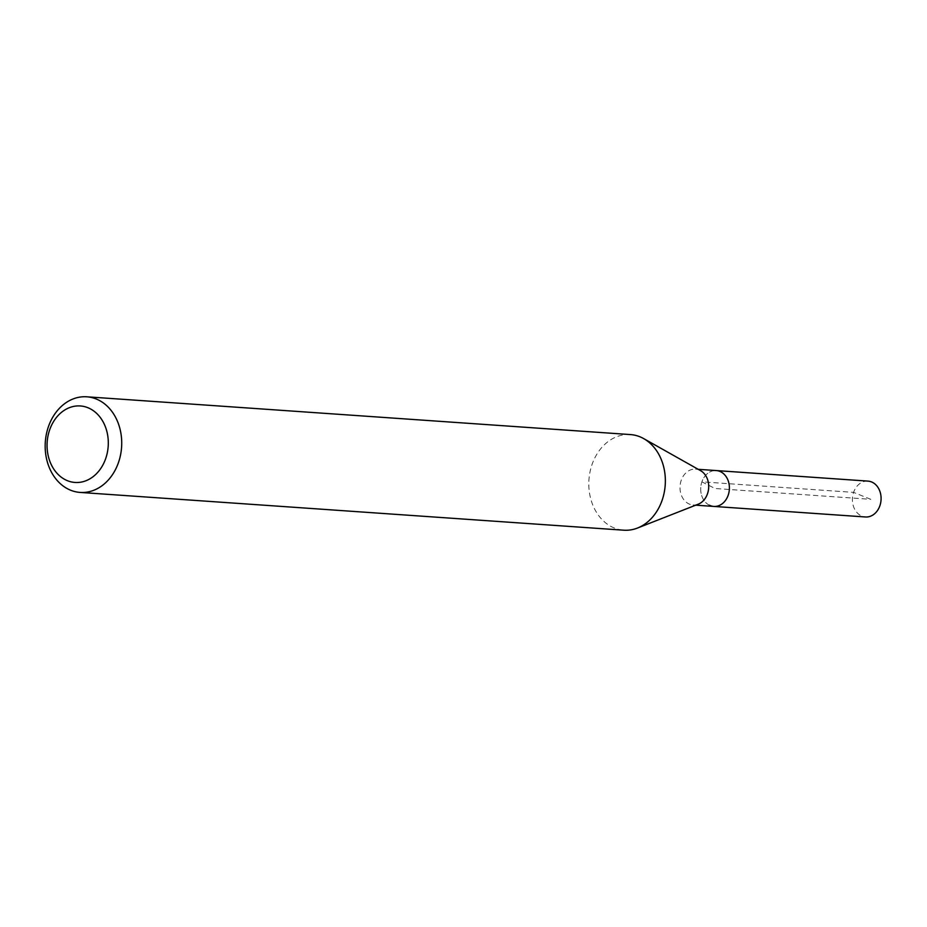 <?xml version="1.0" encoding="UTF-8"?>
<svg xmlns="http://www.w3.org/2000/svg" width="927" height="927" viewBox="0 0 927 927"><rect width="100%" height="100%" fill="white"/><g stroke="black" fill="none" stroke-linecap="round" stroke-linejoin="round"><path stroke-width="0.7" stroke-dasharray="4.63 3.48" d="M867.985 481.113A17.972 14.334 -86 0 0 852.828 495.169A17.972 14.334 -86 0 0 860.998 515.713A17.972 14.334 -86 0 0 865.494 516.976M709.306 505.18A17.972 14.334 94 0 1 701.136 484.624A17.972 14.334 94 0 1 716.293 470.568A17.972 14.334 -86 0 0 701.136 484.624A17.972 14.334 -86 0 0 709.306 505.18A17.972 14.334 -86 0 0 713.802 506.432M698.251 504.184A17.972 14.334 94 0 1 693.106 504.995A17.972 14.334 94 0 1 688.61 503.743A17.972 14.334 94 0 1 680.441 483.187A17.972 14.334 94 0 1 695.598 469.132A17.972 14.334 94 0 1 700.094 470.383M630.406 434.578A47.926 38.227 -86 0 0 589.989 472.052A47.926 38.227 -86 0 0 611.774 526.86A47.926 38.227 -86 0 0 623.755 530.198M870.777 499.317L853.582 492.376L701.89 481.843L715.041 488.506L870.777 499.317M693.106 504.995L695.725 505.169M695.598 469.132L698.216 469.317"/><path stroke-width="1.39" d="M695.725 505.169L865.494 516.976A17.972 14.334 -86 0 0 880.65 502.921A17.972 14.334 -86 0 0 872.481 482.364A17.972 14.334 -86 0 0 867.985 481.113L716.293 470.568A17.972 14.334 94 0 1 720.789 471.82A17.972 14.334 94 0 1 728.958 492.376A17.972 14.334 94 0 1 713.802 506.432A17.972 14.334 94 0 1 709.306 505.18M700.094 470.383A17.972 14.334 94 0 1 700.58 470.649A17.972 14.334 94 0 1 708.657 488.054A17.972 14.334 94 0 1 698.251 504.184L637.486 528.042A47.926 38.227 -86 0 0 665.215 485.041A47.926 38.227 -86 0 0 643.697 438.622A47.926 38.227 -86 0 0 642.399 437.915A47.926 38.227 -86 0 0 630.406 434.578L86.767 396.802A47.926 38.227 94 0 1 98.76 400.14A47.926 38.227 94 0 1 120.545 454.948A47.926 38.227 94 0 1 80.128 492.422A47.926 38.227 94 0 1 68.134 489.085A47.926 38.227 94 0 1 46.35 434.265A47.926 38.227 94 0 1 86.767 396.802M713.802 506.432A17.972 14.334 -86 0 0 728.958 492.376A17.972 14.334 -86 0 0 720.789 471.82A17.972 14.334 -86 0 0 716.293 470.568L698.216 469.317M80.128 492.422L623.755 530.198A47.926 38.227 -86 0 0 637.486 528.042M65.423 479.78A38.343 30.579 94 0 1 49.606 430.001A38.343 30.579 94 0 1 89.931 408.633A38.343 30.579 94 0 1 105.748 458.425A38.343 30.579 94 0 1 65.423 479.78M700.58 470.649L643.697 438.622"/></g></svg>
